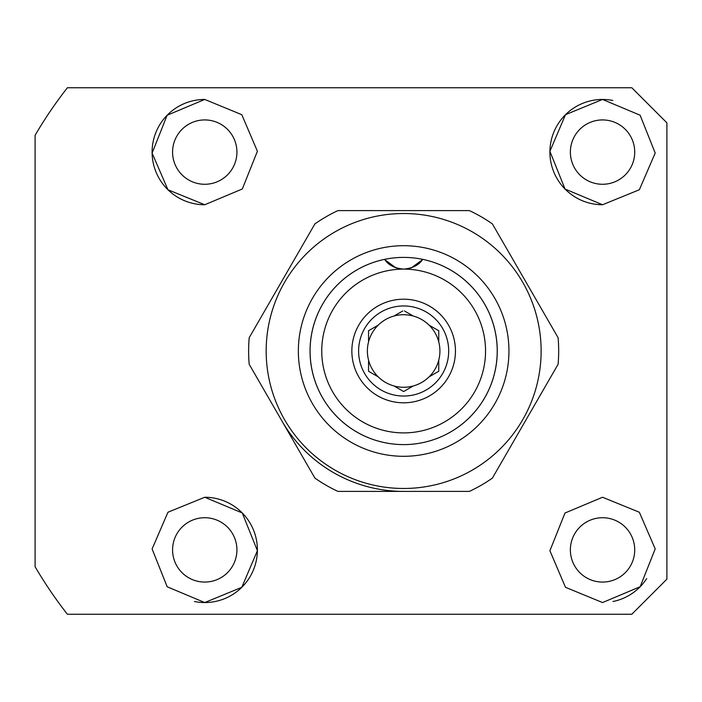 <?xml version="1.0" encoding="UTF-8"?>
<svg xmlns="http://www.w3.org/2000/svg" width="702" height="702" viewBox="0 0 702 702"><rect width="100%" height="100%" fill="white"/><g stroke="black" fill="none" stroke-linecap="round" stroke-linejoin="round"><path stroke-width="1.05" d="M204.747 184.275A32.178 32.178 0 0 1 172.578 152.097A32.178 32.178 0 0 1 204.747 119.928A32.178 32.178 0 0 1 236.925 152.097A32.178 32.178 0 0 1 204.747 184.275M204.747 582.072A32.178 32.178 0 0 1 172.578 549.903A32.178 32.178 0 0 1 204.747 517.725A32.178 32.178 0 0 1 236.925 549.903A32.178 32.178 0 0 1 204.747 582.072M602.553 582.072A32.178 32.178 0 0 1 570.375 549.903A32.178 32.178 0 0 1 602.553 517.725A32.178 32.178 0 0 1 634.722 549.903A32.178 32.178 0 0 1 602.553 582.072M602.553 184.275A32.178 32.178 0 0 1 570.375 152.097A32.178 32.178 0 0 1 602.553 119.928A32.178 32.178 0 0 1 634.722 152.097A32.178 32.178 0 0 1 602.553 184.275M204.747 204.747L167.953 189.759L152.106 153.106L167.129 115.268L204.747 99.447L241.804 114.689L257.397 151.263L242.322 188.978L204.747 204.747A52.65 52.65 0 0 1 152.097 152.097A52.65 52.65 0 0 1 204.747 99.447M204.747 497.253L242.26 512.951L257.397 550.675L241.804 587.311L204.747 602.553L167.181 586.784L152.106 548.964L167.953 512.241L204.747 497.253A52.65 52.65 0 0 1 257.397 549.903A52.65 52.65 0 0 1 194.428 601.526M602.553 602.553L565.496 587.311L549.903 550.737L564.978 513.022L602.553 497.253L639.346 512.241L655.194 548.894L640.171 586.732L602.553 602.553M602.553 204.747L565.04 189.049L549.903 151.325L565.496 114.689L602.553 99.447L640.119 115.216L655.194 153.036L639.346 189.759L602.553 204.747A52.65 52.65 0 0 1 549.903 152.097A52.65 52.65 0 0 1 612.872 100.474M631.8 614.25L67.392 614.25A427.053 427.053 0 0 1 35.1 566.733L35.1 135.267A427.053 427.053 0 0 1 67.392 87.75L631.8 87.75L666.9 122.85L666.9 579.15L631.8 614.25L666.9 579.15L666.9 571.481M666.9 122.85L631.8 87.75L624.131 87.75M646.709 578.571A52.65 52.65 0 0 1 612.925 601.517M403.65 491.4L337.916 491.4A155.028 155.028 0 0 1 314.926 478.123L249.192 364.277A155.028 155.028 0 0 1 249.192 337.723L314.926 223.877A155.028 155.028 0 0 1 337.916 210.6L469.384 210.6A155.028 155.028 0 0 1 492.374 223.877L558.108 337.723A155.028 155.028 0 0 1 558.108 364.277L492.374 478.123A155.028 155.028 0 0 1 469.384 491.4L403.65 491.4A140.4 140.4 0 0 1 282.064 421.2M395.735 267.716L385.029 259.872A23.403 23.403 0 0 1 384.643 259.354A93.603 93.603 0 0 0 403.65 444.603A93.603 93.603 0 0 0 422.657 259.354C419.059 265.031 412.723 268.287 403.65 269.103A81.897 81.897 0 0 1 485.547 351A81.897 81.897 0 0 1 403.65 432.897A81.897 81.897 0 0 1 321.753 351A81.897 81.897 0 0 1 403.65 269.103C394.629 268.313 388.294 265.058 384.643 259.354M403.65 402.799A51.799 51.799 0 0 1 351.851 351A51.799 51.799 0 0 1 403.65 299.201A51.799 51.799 0 0 1 455.449 351A51.799 51.799 0 0 1 403.65 402.799M403.65 305.958A45.042 45.042 0 0 0 358.608 351A45.042 45.042 0 0 0 403.65 396.042A45.042 45.042 0 0 0 448.692 351A45.042 45.042 0 0 0 403.65 305.958M394.84 315.558L394.015 316.032A36.267 36.267 0 0 1 429.115 325.175L438.75 330.739L438.75 341.865A36.267 36.267 0 0 1 438.75 360.135L438.75 371.261L429.115 376.825A36.267 36.267 0 0 1 413.285 385.968L403.65 391.532L394.015 385.968A36.267 36.267 0 0 1 368.55 341.865L368.55 330.739L378.185 325.175A36.267 36.267 0 0 1 394.015 316.032L402.816 310.951M412.46 315.558L404.484 310.951M368.55 341.865A36.267 36.267 0 0 1 378.185 325.175L377.36 325.649M412.46 386.442L413.285 385.968A36.267 36.267 0 0 1 394.015 385.968L394.84 386.442M422.657 259.354A23.403 23.403 0 0 1 422.271 259.872L411.565 267.716M387.943 263.039A23.403 23.403 0 0 0 411.714 267.664A23.403 23.403 0 0 1 387.943 263.039M378.185 376.825L368.55 371.261L368.55 361.1M429.115 325.175A36.267 36.267 0 0 1 438.75 341.865L438.75 340.9M438.75 360.135A36.267 36.267 0 0 1 429.115 376.825L429.94 376.351M402.816 391.049L403.65 391.532L404.484 391.049M437.916 371.744L438.75 371.261M438.75 331.695L438.75 330.739M369.384 330.256L368.55 330.739M368.55 370.305L368.55 371.261M403.65 444.603A93.603 93.603 0 0 1 310.047 351A93.603 93.603 0 0 1 403.65 257.397A93.603 93.603 0 0 1 497.253 351A93.603 93.603 0 0 1 403.65 444.603M403.65 213.522A137.478 137.478 0 0 1 541.128 351A137.478 137.478 0 0 1 403.65 488.478A137.478 137.478 0 0 1 266.172 351A137.478 137.478 0 0 1 403.65 213.522M403.65 456.3A105.3 105.3 0 0 1 298.35 351A105.3 105.3 0 0 1 403.65 245.7A105.3 105.3 0 0 1 508.95 351A105.3 105.3 0 0 1 403.65 456.3"/></g></svg>
